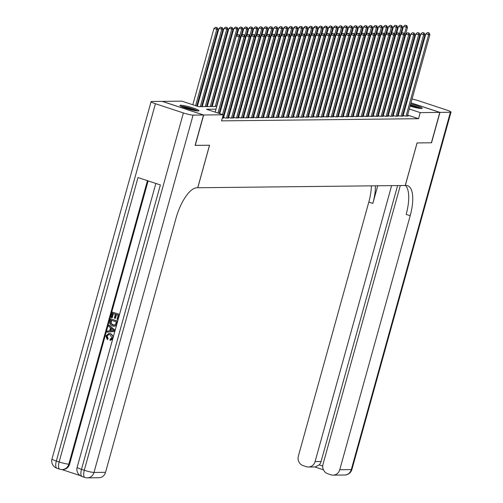 <?xml version="1.0" encoding="UTF-8"?>
<svg xmlns="http://www.w3.org/2000/svg" width="503" height="503" viewBox="0 0 503 503"><rect width="100%" height="100%" fill="white"/><g stroke="black" fill="none" stroke-linecap="round" stroke-linejoin="round"><path stroke-width="0.75" d="M410.687 103.932A9.909 1.169 -164.5 0 1 422.187 108.296A9.909 1.169 -164.5 0 1 421.363 108.529A9.909 1.169 -164.5 0 1 410.083 106.12M406.16 104.769A9.909 1.169 -164.5 0 1 405.55 104.523M198.182 110.987A9.909 1.169 -164.5 0 1 187.317 108.705A9.909 1.169 -164.5 0 1 179.911 105.467A9.909 1.169 -164.5 0 1 180.734 105.234A9.909 1.169 -164.5 0 1 191.599 107.516A9.909 1.169 -164.5 0 1 198.999 110.761A9.909 1.169 -164.5 0 1 198.182 110.987M162.268 101.405L181.86 101.147L198.635 106.674L216.749 106.479M392.214 98.827L392.893 98.821M397.2 98.77L397.879 98.764M402.589 115.212L405.204 116.08L408.197 116.042L407.399 115.784M397.603 115.269L400.218 116.13L403.211 116.099L402.413 115.835M392.61 115.325L395.232 116.187L398.225 116.155L397.427 115.891M387.624 115.382L390.246 116.243L393.239 116.212L392.441 115.948M382.638 115.432L385.254 116.3L388.247 116.262L387.455 116.004M377.652 115.489L380.268 116.35L383.261 116.319L382.462 116.055M372.66 115.545L375.282 116.407L378.275 116.375L377.476 116.111M367.674 115.602L370.296 116.463L373.289 116.432L372.49 116.168M362.688 115.652L365.31 116.52L368.303 116.482L367.504 116.224M357.702 115.709L360.318 116.57L363.311 116.539L362.518 116.275M352.716 115.765L355.332 116.627L358.325 116.595L357.526 116.331M347.724 115.822L350.346 116.683L353.339 116.652L352.54 116.388M342.738 115.872L345.36 116.74L348.353 116.702L347.554 116.445M337.752 115.929L340.374 116.79L343.367 116.759L342.568 116.495M332.766 115.986L335.382 116.847L338.374 116.815L337.582 116.551M327.78 116.042L330.396 116.903L333.388 116.872L332.59 116.608M322.788 116.092L325.41 116.96L328.402 116.922L327.604 116.665M317.802 116.149L320.424 117.01L323.416 116.979L322.618 116.715M312.816 116.206L315.438 117.067L318.424 117.036L317.632 116.771M307.83 116.262L310.445 117.124L313.438 117.092L312.64 116.828M302.844 116.312L305.459 117.18L308.452 117.142L307.654 116.885M297.851 116.369L300.473 117.23L303.466 117.199L302.668 116.935M292.865 116.426L295.487 117.287L298.48 117.256L297.682 116.992M287.879 116.476L290.501 117.344L293.488 117.312L292.696 117.048M282.893 116.533L285.509 117.4L288.502 117.362L287.703 117.105M277.901 116.589L280.523 117.451L283.516 117.419L282.717 117.155M272.915 116.646L275.537 117.507L278.53 117.476L277.731 117.212M267.929 116.696L270.551 117.564L273.544 117.532L272.745 117.268M262.943 116.753L265.559 117.62L268.552 117.583L267.759 117.325M257.957 116.809L260.573 117.671L263.566 117.639L262.767 117.375M252.965 116.866L255.587 117.727L258.58 117.696L257.781 117.432M247.979 116.916L250.601 117.784L253.594 117.752L252.795 117.488M242.993 116.973L245.615 117.84L248.608 117.803L247.809 117.539M238.007 117.029L240.623 117.891L243.615 117.859L242.823 117.595M233.021 117.086L235.637 117.947L238.629 117.916L237.831 117.652M228.029 117.136L230.651 118.004L233.644 117.972L232.845 117.708M223.043 117.193L225.665 118.06L228.658 118.023L227.859 117.759M222.32 118.092L223.665 118.079L222.873 117.815M216.007 109.151L206.463 109.258L223.238 114.791L221.553 120.865L418.553 118.695L407.593 115.08M403.664 113.785L403.041 113.577M398.854 113.194L398.175 113.2M393.868 113.25L393.183 113.257M388.876 113.307L388.197 113.313M383.89 113.357L383.211 113.37M378.904 113.414L378.225 113.42M373.918 113.471L373.239 113.477M368.925 113.527L368.246 113.533M363.939 113.577L363.26 113.59M358.953 113.634L358.274 113.64M353.967 113.691L353.288 113.697M348.981 113.747L348.302 113.753M343.989 113.797L343.31 113.81M339.003 113.854L338.324 113.86M334.017 113.911L333.338 113.917M329.031 113.967L328.352 113.974M324.045 114.018L323.366 114.03M319.053 114.074L318.374 114.08M314.067 114.131L313.388 114.137M309.081 114.187L308.402 114.194M304.095 114.238L303.416 114.244M299.109 114.294L298.424 114.3M294.117 114.351L293.438 114.357M289.131 114.407L288.452 114.414M284.145 114.458L283.466 114.464M279.159 114.514L278.48 114.521M274.173 114.571L273.487 114.577M269.18 114.627L268.501 114.634M264.194 114.678L263.515 114.684M259.208 114.734L258.529 114.741M254.222 114.791L253.543 114.797M249.23 114.841L248.551 114.854M244.244 114.898L243.565 114.904M239.258 114.954L238.579 114.961M234.272 115.011L233.593 115.017M229.286 115.061L228.607 115.074M224.294 115.118L223.615 115.124M223.741 117.124L223.062 117.136M228.727 117.073L228.048 117.08M233.713 117.017L233.034 117.023M238.705 116.96L238.02 116.966M243.691 116.903L243.012 116.916M248.677 116.853L247.998 116.859M253.663 116.797L252.984 116.803M258.649 116.74L257.97 116.746M263.641 116.683L262.962 116.696M268.627 116.633L267.948 116.639M273.613 116.577L272.934 116.583M278.599 116.52L277.92 116.526M283.585 116.463L282.906 116.476M288.577 116.413L287.898 116.419M293.563 116.356L292.884 116.363M298.549 116.3L297.87 116.306M303.535 116.243L302.856 116.256M308.521 116.193L307.842 116.199M313.514 116.136L312.835 116.143M318.5 116.08L317.821 116.086M323.486 116.023L322.807 116.036M328.472 115.973L327.793 115.979M333.464 115.916L332.779 115.923M338.45 115.86L337.771 115.866M343.436 115.809L342.757 115.816M348.422 115.753L347.743 115.759M353.408 115.696L352.729 115.703M358.4 115.64L357.715 115.646M363.386 115.589L362.707 115.596M368.372 115.533L367.693 115.539M373.358 115.476L372.679 115.483M378.344 115.42L377.665 115.426M383.336 115.369L382.657 115.376M388.322 115.313L387.643 115.319M393.308 115.256L392.629 115.262M398.294 115.2L397.615 115.212M403.28 115.149L402.601 115.156M410.976 102.895L439.811 112.402L431.385 142.783L417.05 142.946L405.248 185.481L197.736 187.751M197.78 187.77L209.575 145.229L195.101 145.342M195.239 145.386L203.665 115.005L162.28 101.361M401.866 99.89L402.488 100.097M406.418 101.392L407.04 101.593M439.811 112.402L420.238 112.615L409.279 109.006M418.553 118.695L420.238 112.615M223.238 114.791L203.665 115.005M405.984 102.964A9.909 1.169 -164.5 0 1 406.631 103.071M400.539 107.12L399.86 107.126M395.553 107.17L394.874 107.183M390.561 107.227L389.882 107.233M385.575 107.284L384.896 107.29M380.589 107.34L379.91 107.346M375.603 107.391L374.924 107.403M370.617 107.447L369.931 107.453M365.624 107.504L364.945 107.51M360.638 107.56L359.959 107.567M355.652 107.611L354.973 107.623M350.666 107.667L349.987 107.673M345.674 107.724L344.995 107.73M340.688 107.78L340.009 107.787M335.702 107.831L335.023 107.843M330.716 107.887L330.037 107.894M325.73 107.944L325.051 107.95M320.738 108L320.059 108.007M315.752 108.051L315.073 108.057M310.766 108.107L310.087 108.114M305.78 108.164L305.101 108.17M300.794 108.22L300.115 108.227M295.802 108.271L295.123 108.277M290.816 108.327L290.137 108.334M285.83 108.384L285.151 108.39M280.844 108.441L280.165 108.447M275.858 108.491L275.172 108.497M270.865 108.547L270.186 108.554M265.88 108.604L265.2 108.61M260.894 108.654L260.214 108.667M255.908 108.711L255.228 108.717M250.915 108.767L250.236 108.774M245.929 108.824L245.25 108.83M240.943 108.874L240.264 108.887M235.957 108.931L235.278 108.937M230.971 108.988L230.292 108.994M225.979 109.044L225.3 109.05M220.993 109.094L220.314 109.107M405.349 107.705L404.726 107.504M391.68 103.203L391.057 102.996M221.056 106.429L221.735 106.422M226.042 106.372L226.721 106.366M231.034 106.322L231.713 106.309M236.02 106.265L236.699 106.259M241.006 106.208L241.685 106.202M245.992 106.152L246.671 106.146M250.978 106.102L251.663 106.089M255.97 106.045L256.649 106.039M260.956 105.988L261.635 105.982M265.942 105.932L266.621 105.926M270.928 105.882L271.607 105.869M275.914 105.825L276.6 105.819M280.907 105.768L281.586 105.762M285.893 105.712L286.572 105.705M290.879 105.661L291.558 105.649M295.865 105.605L296.544 105.599M300.857 105.548L301.536 105.542M305.843 105.492L306.522 105.485M310.829 105.441L311.508 105.435M315.815 105.385L316.494 105.379M320.801 105.328L321.48 105.322M325.793 105.272L326.472 105.265M330.779 105.221L331.458 105.215M335.765 105.165L336.444 105.158M340.751 105.108L341.43 105.102M345.737 105.052L346.416 105.045M350.729 105.001L351.408 104.995M355.715 104.945L356.394 104.938M360.701 104.888L361.38 104.882M365.687 104.838L366.366 104.825M370.673 104.781L371.359 104.775M375.666 104.725L376.345 104.718M380.652 104.668L381.331 104.662M385.638 104.618L386.317 104.605M390.624 104.561L391.303 104.555M217.975 113.056L239.107 36.851L240.359 36.832L219.113 113.427M215.183 112.131L236.316 35.927L239.107 36.851L239.082 34.99L239.585 34.984L237.963 34.619L239.082 34.99M237.963 34.619L236.316 35.927M240.359 36.832L239.585 34.984M196.748 106.058L217.988 29.463L213.945 28.552L192.812 104.756M216.718 27.615L215.598 27.244L216.718 27.615L216.743 29.476L195.61 105.68M217.214 27.608L217.988 29.463M213.945 28.552L215.598 27.244M197.893 110.981A9.846 1.157 15.5 0 0 189.499 107.969A9.846 1.157 15.5 0 0 180.747 106.227M181.482 106.598A8.576 1.012 -164.5 0 1 189.455 108.107A8.576 1.012 -164.5 0 1 197.069 110.924M194.523 110.522A7.941 0.937 15.5 0 0 183.872 107.567M421.074 108.522A9.846 1.157 15.5 0 0 410.417 104.913M406.361 104.052A9.846 1.157 15.5 0 0 405.714 103.945M405.651 104.178A8.576 1.012 -164.5 0 1 406.305 104.253M410.373 105.064A8.576 1.012 -164.5 0 1 420.25 108.459M417.704 108.063A7.941 0.937 15.5 0 0 410.184 105.743M108.874 334.47L107.07 336.054L108.183 338.651L107.284 339.613L105.875 335.903L108.837 333.439L110.698 333.665L113.307 336.872M109.032 333.439L110.698 333.665M112.647 339.248L110.214 340.317M108.937 325.196L114.841 330.301L114.521 331.458L107.007 332.143L107.309 331.056L109.604 330.905L110.465 327.793L108.635 326.284L108.937 325.196L115.156 330.22M114.81 331.464L107.007 332.143M112.546 312.168L119.261 314.381L117.834 319.524L117.061 319.267L118.199 315.155L116.136 314.469L115.074 318.305L114.294 318.053L115.357 314.218L113.037 313.451L111.842 317.751L111.069 317.494L112.546 312.168L119.557 314.344M116.501 314.595L115.47 318.298L115.074 318.305M113.401 313.57L112.244 317.745L111.842 317.751M148.127 180.904L69.577 464.137A7.62 7.011 89.4 0 1 62.95 469.544L62.209 469.55A7.62 7.011 -90.6 0 0 68.829 464.143L69.577 464.137M61.856 469.55L80.172 475.593M110.679 318.896L117.394 321.109L116.243 324.863L115.47 325.762L113.892 326.252L112.414 326.001C110.264 325.303 109.447 323.806 109.956 321.511L110.679 318.896L117.689 321.071M116.243 324.863L116.639 324.856L115.872 325.762L114.087 326.24M203.514 115.005L162.136 101.361L151.711 101.48A7.62 0.899 15.5 0 0 151.076 101.656A7.62 0.899 15.5 0 0 155.427 103.725L183.388 112.942A7.62 0.899 15.5 0 0 193.089 115.118L203.514 115.005L195.089 145.392L209.525 145.229L197.729 187.77L196.88 187.776A31.752 11.896 108.2 0 0 175.987 218.302L105.542 472.317A7.62 7.011 89.4 0 1 98.915 477.724L87.371 477.85A7.62 7.011 -90.6 0 0 93.998 472.443L105.542 472.317M193.089 115.118L93.998 472.443A7.62 0.899 -164.5 0 1 84.29 470.261L81.499 469.343L160.369 184.941L137.998 177.565L59.128 461.968L56.336 461.044A7.62 0.899 -164.5 0 1 51.985 458.975L151.076 101.656M111.169 320.185L110.748 323.567L112.716 324.976L113.992 325.208L115.451 324.523L116.331 321.882L111.169 320.185M115.47 325.762L115.872 325.762M111.534 320.304L111.15 323.561L114.175 325.202M110.754 321.687L111.15 321.681M110.748 323.567L111.15 323.561M112.716 324.976L113.112 324.969M112.804 329.716L111.157 328.358L110.465 330.848L113.911 330.628L112.804 329.716M111.477 328.629L110.867 330.823M110.302 333.671C112.351 334.401 113.169 335.891 112.76 338.148L110.031 340.317L110.113 339.223L111.999 337.846L110.019 334.702L108.667 334.47L107.07 336.054M106.674 336.061L107.787 338.657L108.183 338.651M107.787 338.657L107.284 339.613M439.962 112.402L431.536 142.783L417.094 142.94L405.299 185.481L406.147 185.475A31.752 11.896 -71.8 0 1 407.663 185.701A31.752 11.896 -71.8 0 1 410.19 215.718L339.745 469.733L351.289 469.607L450.386 112.282L439.962 112.402L410.989 102.845M391.617 185.632L315.085 461.603A7.62 7.011 -90.6 0 1 308.458 467.01A7.62 7.011 -90.6 0 1 306.352 466.683L303.051 465.596A7.62 7.011 -90.6 0 1 298.367 456.089L368.812 202.074A31.752 11.896 -71.8 0 0 371.384 185.852M375.414 185.808A31.752 11.896 -71.8 0 1 372.836 203.401L377.722 185.783M450.386 112.282A7.62 0.899 15.5 0 0 451.015 112.106A7.62 0.899 15.5 0 0 446.664 110.038L418.71 100.82A7.62 0.899 15.5 0 0 412.045 99.047M407.858 98.651L407.179 98.663M402.872 98.707L402.193 98.714M407.053 101.549L406.43 101.348M402.501 100.047L401.878 99.846M400.313 185.538L323.027 464.219A7.62 7.011 -90.6 0 0 327.711 473.725L331.012 474.813A7.62 7.011 -90.6 0 0 333.118 475.14A7.62 7.011 -90.6 0 0 339.745 469.733M397.603 185.569L321.071 461.534A7.62 7.011 89.4 0 1 319.16 464.885L322.737 466.067M405.449 185.481A31.752 11.896 -71.8 0 1 406.166 214.391L410.19 215.718M308.458 467.01L315.312 466.935L319.16 464.885M222.533 114.558L244.1 36.794L245.345 36.782L222.798 118.092M219.736 113.634L241.302 35.87L244.1 36.794L244.068 34.933L244.571 34.927L242.955 34.562L244.068 34.933M242.955 34.562L241.302 35.87M245.345 36.782L244.571 34.927M226.539 118.048L249.086 36.738L250.331 36.725L227.784 118.035M223.665 117.4L246.288 35.82L249.086 36.738L249.06 34.877L249.557 34.87L247.941 34.512L249.06 34.877M247.941 34.512L246.288 35.82M250.331 36.725L249.557 34.87M231.525 117.991L254.072 36.681L255.317 36.669L232.77 117.979M228.651 117.344L251.274 35.763L254.072 36.681L254.046 34.82L254.543 34.82L252.927 34.456L254.046 34.82M252.927 34.456L251.274 35.763M255.317 36.669L254.543 34.82M236.511 117.935L259.058 36.631L260.309 36.612L237.756 117.922M233.637 117.287L256.266 35.707L259.058 36.631L259.032 34.77L259.529 34.764L257.913 34.399L259.032 34.77M257.913 34.399L256.266 35.707M260.309 36.612L259.529 34.764M201.558 106.642L222.974 29.407L218.931 28.495L197.371 106.259M221.704 27.558L220.584 27.187L221.704 27.558L221.729 29.419L200.307 106.655M222.2 27.552L222.974 29.407M218.931 28.495L220.584 27.187M206.544 106.592L227.966 29.35L223.923 28.445L202.237 106.636M226.69 27.502L225.57 27.137L226.69 27.502L226.715 29.363L205.299 106.605M227.186 27.495L227.966 29.35M223.923 28.445L225.57 27.137M211.53 106.535L232.952 29.293L228.909 28.388L207.223 106.579M231.676 27.451L230.556 27.08L231.676 27.451L231.707 29.306L210.285 106.548M232.179 27.445L232.952 29.293M228.909 28.388L230.556 27.08M216.516 106.479L237.938 29.243L233.895 28.331L212.209 106.529M236.668 27.395L235.549 27.024L236.668 27.395L236.693 29.256L215.271 106.491M237.165 27.388L237.938 29.243M233.895 28.331L235.549 27.024M241.497 117.884L264.05 36.574L265.295 36.562L242.748 117.872M238.629 117.23L261.252 35.65L264.05 36.574L264.018 34.713L264.521 34.707L262.899 34.342L264.018 34.713M262.899 34.342L261.252 35.65M265.295 36.562L264.521 34.707M221.509 106.422L242.924 29.187L238.881 28.275L236.888 35.474M241.654 27.338L240.535 26.967L241.654 27.338L241.679 29.199L239.881 35.688M242.15 27.332L242.924 29.187M238.881 28.275L240.535 26.967M246.483 117.828L269.036 36.518L270.281 36.505L247.734 117.815M243.615 117.18L266.238 35.6L269.036 36.518L269.011 34.657L269.507 34.65L267.892 34.292L269.011 34.657M267.892 34.292L266.238 35.6M270.281 36.505L269.507 34.65M226.495 106.372L247.916 29.13L243.873 28.225L241.874 35.417M246.64 27.281L245.521 26.917L246.64 27.281L246.665 29.143L244.867 35.638M247.136 27.275L247.916 29.13M243.873 28.225L245.521 26.917M251.475 117.771L274.022 36.461L275.267 36.449L252.72 117.759M248.601 117.124L271.224 35.543L274.022 36.461L273.997 34.6L274.493 34.6L272.877 34.235L273.997 34.6M272.877 34.235L271.224 35.543M275.267 36.449L274.493 34.6M231.481 106.315L252.902 29.073L248.859 28.168L246.86 35.361M251.626 27.231L250.507 26.86L251.626 27.231L251.651 29.092L249.853 35.581M252.129 27.225L252.902 29.073M248.859 28.168L250.507 26.86M256.461 117.721L279.008 36.411L280.253 36.392L257.706 117.702M253.587 117.067L276.21 35.487L279.008 36.411L278.983 34.55L279.479 34.544L277.863 34.179L278.983 34.55M277.863 34.179L276.21 35.487M280.253 36.392L279.479 34.544M236.467 106.259L257.888 29.023L253.845 28.111L251.852 35.311M256.612 27.175L255.499 26.804L256.612 27.175L256.643 29.036L254.839 35.524M257.115 27.168L257.888 29.023M253.845 28.111L255.499 26.804M261.447 117.664L283.994 36.354L285.245 36.342L262.692 117.652M258.573 117.01L281.202 35.43L283.994 36.354L283.969 34.493L284.465 34.487L282.849 34.122L283.969 34.493M282.849 34.122L281.202 35.43M285.245 36.342L284.465 34.487M241.453 106.202L262.874 28.967L258.831 28.055L256.838 35.254M261.604 27.118L260.485 26.747L261.604 27.118L261.629 28.979L259.831 35.468M262.101 27.112L262.874 28.967M258.831 28.055L260.485 26.747M266.433 117.608L288.986 36.298L290.231 36.285L267.684 117.595M263.566 116.96L286.188 35.38L288.986 36.298L288.955 34.437L289.458 34.43L287.835 34.072L288.955 34.437M287.835 34.072L286.188 35.38M290.231 36.285L289.458 34.43M246.445 106.152L267.86 28.91L263.817 28.005L261.824 35.197M266.59 27.061L265.471 26.697L266.59 27.061L266.615 28.923L264.817 35.417M267.087 27.055L267.86 28.91M263.817 28.005L265.471 26.697M271.419 117.551L293.972 36.241L295.217 36.229L272.67 117.539M268.552 116.903L291.174 35.323L293.972 36.241L293.947 34.386L294.444 34.38L292.828 34.015L293.947 34.386M292.828 34.015L291.174 35.323M295.217 36.229L294.444 34.38M251.431 106.095L272.852 28.853L268.809 27.948L266.81 35.141M271.576 27.011L270.457 26.64L271.576 27.011L271.601 28.872L269.803 35.361M272.073 27.005L272.852 28.853M268.809 27.948L270.457 26.64M276.411 117.501L298.958 36.191L300.203 36.178L277.656 117.482M273.538 116.847L296.16 35.267L298.958 36.191L298.933 34.33L299.43 34.323L297.814 33.959L298.933 34.33M297.814 33.959L296.16 35.267M300.203 36.178L299.43 34.323M256.417 106.039L277.838 28.803L273.795 27.891L271.796 35.091M276.562 26.955L275.443 26.584L276.562 26.955L276.587 28.816L274.789 35.304M277.065 26.948L277.838 28.803M273.795 27.891L275.443 26.584M281.397 117.444L303.944 36.134L305.195 36.122L282.642 117.432M278.524 116.797L301.152 35.21L303.944 36.134L303.919 34.273L304.416 34.267L302.8 33.902L303.919 34.273M302.8 33.902L301.152 35.21M305.195 36.122L304.416 34.267M261.403 105.982L282.824 28.746L278.781 27.835L276.788 35.034M281.548 26.898L280.435 26.527L281.548 26.898L281.579 28.759L279.775 35.254M282.051 26.892L282.824 28.746M278.781 27.835L280.435 26.527M286.383 117.388L308.93 36.078L310.181 36.065L287.628 117.375M283.51 116.74L306.138 35.16L308.93 36.078L308.905 34.217L309.408 34.21L307.786 33.852L308.905 34.217M307.786 33.852L306.138 35.16M310.181 36.065L309.408 34.21M266.389 105.932L287.81 28.69L283.767 27.784L281.774 34.977M286.54 26.841L285.421 26.477L286.54 26.841L286.565 28.702L284.767 35.197M287.037 26.835L287.81 28.69M283.767 27.784L285.421 26.477M291.369 117.331L313.922 36.021L315.167 36.009L292.62 117.318M288.502 116.683L311.124 35.103L313.922 36.021L313.891 34.166L314.394 34.16L312.778 33.795L313.891 34.166M312.778 33.795L311.124 35.103M315.167 36.009L314.394 34.16M271.381 105.875L292.796 28.633L288.753 27.728L286.76 34.921M291.526 26.791L290.407 26.42L291.526 26.791L291.551 28.652L289.753 35.141M292.023 26.785L292.796 28.633M288.753 27.728L290.407 26.42M296.361 117.281L318.908 35.971L320.153 35.958L297.606 117.262M293.488 116.627L316.11 35.047L318.908 35.971L318.883 34.11L319.38 34.103L317.764 33.739L318.883 34.11M317.764 33.739L316.11 35.047M320.153 35.958L319.38 34.103M276.367 105.819L297.789 28.583L293.746 27.671L291.746 34.87M296.512 26.734L295.393 26.363L296.512 26.734L296.537 28.596L294.739 35.084M297.009 26.728L297.789 28.583M293.746 27.671L295.393 26.363M301.347 117.224L323.894 35.914L325.139 35.902L302.592 117.212M298.474 116.577L321.096 34.99L323.894 35.914L323.869 34.053L324.366 34.047L322.75 33.682L323.869 34.053M322.75 33.682L321.096 34.99M325.139 35.902L324.366 34.047M281.353 105.762L302.775 28.526L298.732 27.615L296.732 34.814M301.498 26.678L300.379 26.307L301.498 26.678L301.53 28.539L299.725 35.034M302.001 26.672L302.775 28.526M298.732 27.615L300.379 26.307M306.333 117.168L328.88 35.858L330.131 35.845L307.578 117.155M303.46 116.52L326.089 34.94L328.88 35.858L328.855 33.997L329.352 33.99L327.736 33.632L328.855 33.997M327.736 33.632L326.089 34.94M330.131 35.845L329.352 33.99M286.339 105.712L307.761 28.47L303.718 27.564L301.725 34.757M306.49 26.621L305.371 26.257L306.49 26.621L306.516 28.482L304.711 34.977M306.987 26.621L307.761 28.47M303.718 27.564L305.371 26.257M311.319 117.111L333.866 35.801L335.117 35.788L312.564 117.098M308.446 116.463L331.075 34.883L333.866 35.801L333.841 33.946L334.344 33.94L332.722 33.575L333.841 33.946M332.722 33.575L331.075 34.883M335.117 35.788L334.344 33.94M291.325 105.655L312.747 28.413L308.704 27.508L306.711 34.701M311.476 26.571L310.357 26.2L311.476 26.571L311.502 28.432L309.703 34.921M311.973 26.565L312.747 28.413M308.704 27.508L310.357 26.2M316.305 117.061L338.859 35.751L340.103 35.738L317.556 117.042M313.438 116.407L336.061 34.826L338.859 35.751L338.827 33.89L339.33 33.883L337.714 33.519L338.827 33.89M337.714 33.519L336.061 34.826M340.103 35.738L339.33 33.883M296.317 105.599L317.733 28.363L313.69 27.451L311.697 34.65M316.462 26.514L315.343 26.143L316.462 26.514L316.488 28.375L314.689 34.864M316.959 26.508L317.733 28.363M313.69 27.451L315.343 26.143M321.298 117.004L343.845 35.694L345.089 35.682L322.542 116.992M318.424 116.356L341.047 34.77L343.845 35.694L343.819 33.833L344.316 33.827L342.7 33.462L343.819 33.833M342.7 33.462L341.047 34.77M345.089 35.682L344.316 33.827M301.303 105.542L322.725 28.306L318.682 27.395L316.683 34.594M321.448 26.458L320.329 26.093L321.448 26.458L321.474 28.319L319.675 34.814M321.945 26.452L322.725 28.306M318.682 27.395L320.329 26.093M326.284 116.948L348.83 35.638L350.075 35.625L327.528 116.935M323.41 116.3L346.033 34.72L348.83 35.638L348.805 33.776L349.302 33.77L347.686 33.412L348.805 33.776M347.686 33.412L346.033 34.72M350.075 35.625L349.302 33.77M306.289 105.492L327.711 28.25L323.668 27.344L321.675 34.537M326.434 26.401L325.315 26.037L326.434 26.401L326.466 28.262L324.661 34.757M326.937 26.401L327.711 28.25M323.668 27.344L325.315 26.037M331.27 116.891L353.816 35.587L355.068 35.568L332.514 116.878M328.396 116.243L351.025 34.663L353.816 35.587L353.791 33.726L354.288 33.72L352.672 33.355L353.791 33.726M352.672 33.355L351.025 34.663M355.068 35.568L354.288 33.72M311.275 105.435L332.697 28.193L328.654 27.288L326.661 34.481M331.427 26.351L330.308 25.98L331.427 26.351L331.452 28.212L329.647 34.701M331.923 26.345L332.697 28.193M328.654 27.288L330.308 25.98M336.255 116.841L358.809 35.531L360.054 35.518L337.507 116.822M333.382 116.187L356.011 34.606L358.809 35.531L358.777 33.67L359.28 33.663L357.658 33.299L358.777 33.67M357.658 33.299L356.011 34.606M360.054 35.518L359.28 33.663M316.268 105.379L337.683 28.143L333.64 27.231L331.647 34.43M336.413 26.294L335.294 25.923L336.413 26.294L336.438 28.155L334.64 34.644M336.909 26.288L337.683 28.143M333.64 27.231L335.294 25.923M341.241 116.784L363.795 35.474L365.04 35.462L342.493 116.771M338.374 116.136L360.997 34.55L363.795 35.474L363.77 33.613L364.266 33.607L362.65 33.242L363.77 33.613M362.65 33.242L360.997 34.55M365.04 35.462L364.266 33.607M346.234 116.727L368.781 35.417L370.026 35.405L347.479 116.715M343.36 116.08L365.983 34.5L368.781 35.417L368.756 33.556L369.252 33.55L367.636 33.192L368.756 33.556M367.636 33.192L365.983 34.5M370.026 35.405L369.252 33.55M351.22 116.671L373.767 35.367L375.012 35.348L352.465 116.658M348.346 116.023L370.969 34.443L373.767 35.367L373.742 33.506L374.238 33.5L372.622 33.135L373.742 33.506M372.622 33.135L370.969 34.443M375.012 35.348L374.238 33.5M321.254 105.322L342.675 28.086L338.632 27.181L336.633 34.374M341.399 26.238L340.28 25.873L341.399 26.238L341.424 28.099L339.626 34.594M341.895 26.231L342.675 28.086M338.632 27.181L340.28 25.873M326.24 105.272L347.661 28.03L343.618 27.124L341.619 34.317M346.385 26.181L345.265 25.816L346.385 26.181L346.41 28.042L344.612 34.537M346.888 26.181L347.661 28.03M343.618 27.124L345.265 25.816M331.226 105.215L352.647 27.973L348.604 27.068L346.611 34.261M351.371 26.131L350.258 25.76L351.371 26.131L351.402 27.992L349.598 34.481M351.874 26.125L352.647 27.973M348.604 27.068L350.258 25.76M356.206 116.621L378.753 35.311L380.004 35.298L357.451 116.602M353.332 115.967L375.961 34.386L378.753 35.311L378.728 33.45L379.224 33.443L377.608 33.079L378.728 33.45M377.608 33.079L375.961 34.386M380.004 35.298L379.224 33.443M336.211 105.158L357.633 27.923L353.59 27.011L351.597 34.21M356.363 26.074L355.244 25.703L356.363 26.074L356.388 27.935L354.59 34.424M356.86 26.068L357.633 27.923M353.59 27.011L355.244 25.703M361.192 116.564L383.745 35.254L384.99 35.241L362.443 116.551M358.325 115.916L380.947 34.33L383.745 35.254L383.714 33.393L384.217 33.387L382.594 33.022L383.714 33.393M382.594 33.022L380.947 34.33M384.99 35.241L384.217 33.387M341.204 105.102L362.619 27.866L358.576 26.961L356.583 34.154M361.349 26.018L360.23 25.653L361.349 26.018L361.374 27.879L359.576 34.374M361.846 26.011L362.619 27.866M358.576 26.961L360.23 25.653M366.178 116.507L388.731 35.197L389.976 35.185L367.429 116.495M363.311 115.86L385.933 34.279L388.731 35.197L388.706 33.336L389.203 33.336L387.587 32.972L388.706 33.336M387.587 32.972L385.933 34.279M389.976 35.185L389.203 33.336M346.19 105.052L367.611 27.81L363.568 26.904L361.569 34.097M366.335 25.961L365.216 25.596L366.335 25.961L366.36 27.822L364.562 34.317M366.832 25.961L367.611 27.81M363.568 26.904L365.216 25.596M371.17 116.451L393.717 35.147L394.962 35.128L372.415 116.438M368.297 115.803L390.919 34.223L393.717 35.147L393.692 33.286L394.189 33.28L392.573 32.915L393.692 33.286M392.573 32.915L390.919 34.223M394.962 35.128L394.189 33.28M351.176 104.995L372.597 27.753L368.554 26.848L366.555 34.041M371.321 25.911L370.202 25.54L371.321 25.911L371.346 27.772L369.548 34.261M371.824 25.905L372.597 27.753M368.554 26.848L370.202 25.54M376.156 116.4L398.703 35.091L399.954 35.078L377.401 116.382M373.283 115.747L395.911 34.166L398.703 35.091L398.678 33.229L399.175 33.223L397.559 32.858L398.678 33.229M397.559 32.858L395.911 34.166M399.954 35.078L399.175 33.223M356.162 104.938L377.583 27.703L373.54 26.791L371.547 33.99M376.307 25.854L375.194 25.483L376.307 25.854L376.338 27.715L374.534 34.204M376.81 25.848L377.583 27.703M373.54 26.791L375.194 25.483M381.142 116.344L403.689 35.034L404.94 35.021L382.387 116.331M378.269 115.696L400.897 34.11L403.689 35.034L403.664 33.173L404.167 33.167L402.545 32.808L403.664 33.173M402.545 32.808L400.897 34.11M404.94 35.021L404.167 33.167M361.148 104.882L382.569 27.646L378.526 26.741L376.533 33.934M381.299 25.798L380.18 25.433L381.299 25.798L381.324 27.659L379.526 34.154M381.796 25.791L382.569 27.646M378.526 26.741L380.18 25.433M386.128 116.287L408.681 34.977L409.926 34.965L387.379 116.275M383.261 115.64L405.883 34.059L408.681 34.977L408.65 33.116L409.153 33.116L407.537 32.752L408.65 33.116M407.537 32.752L405.883 34.059M409.926 34.965L409.153 33.116M366.14 104.831L387.555 27.59L383.512 26.684L381.519 33.877M386.285 25.741L385.166 25.376L386.285 25.741L386.31 27.602L384.512 34.097M386.782 25.741L387.555 27.59M383.512 26.684L385.166 25.376M391.12 116.231L413.667 34.927L414.912 34.908L392.365 116.218M388.247 115.583L410.869 34.003L413.667 34.927L413.642 33.066L414.139 33.06L412.523 32.695L413.642 33.066M412.523 32.695L410.869 34.003M414.912 34.908L414.139 33.06M371.126 104.775L392.547 27.533L388.505 26.628L386.505 33.827M391.271 25.691L390.152 25.32L391.271 25.691L391.296 27.552L389.498 34.041M391.768 25.684L392.547 27.533M388.505 26.628L390.152 25.32M396.106 116.18L418.653 34.87L419.898 34.858L397.351 116.162M393.233 115.527L415.855 33.946L418.653 34.87L418.628 33.009L419.125 33.003L417.509 32.638L418.628 33.009M417.509 32.638L415.855 33.946M419.898 34.858L419.125 33.003M376.112 104.718L397.533 27.483L393.491 26.571L391.491 33.77M396.257 25.634L395.138 25.263L396.257 25.634L396.289 27.495L394.484 33.984M396.76 25.628L397.533 27.483M393.491 26.571L395.138 25.263M401.092 116.124L423.639 34.814L424.89 34.801L402.337 116.111M398.219 115.476L420.848 33.89L423.639 34.814L423.614 32.953L424.111 32.947L422.495 32.588L423.614 32.953M422.495 32.588L420.848 33.89M424.89 34.801L424.111 32.947M381.098 104.662L402.519 27.426L398.477 26.521L396.483 33.714M401.249 25.578L400.13 25.213L401.249 25.578L401.275 27.439L399.47 33.934M401.746 25.571L402.519 27.426M398.477 26.521L400.13 25.213M406.078 116.067L428.625 34.757L429.876 34.745L407.323 116.055M403.205 115.42L425.834 33.839L428.625 34.757L428.6 32.896L429.103 32.896L427.481 32.532L428.6 32.896M427.481 32.532L425.834 33.839M429.876 34.745L429.103 32.896M386.084 104.611L407.505 27.369L403.463 26.464L401.469 33.657M406.235 25.527L405.116 25.156L406.235 25.527L406.261 27.382L404.462 33.877M406.732 25.521L407.505 27.369M403.463 26.464L405.116 25.156M155.427 103.725L56.336 461.044A7.62 2.855 108.2 0 0 56.94 468.249L59.738 469.173A7.62 2.855 -71.8 0 1 59.128 461.968A7.62 0.899 -164.5 0 0 68.829 464.143L147.442 180.684M155.855 183.457L77.148 467.274A7.62 0.899 -164.5 0 0 81.499 469.343A7.62 2.855 108.2 0 0 82.102 476.548L84.9 477.466A7.62 2.855 -71.8 0 1 84.29 470.261L183.388 112.942M372.836 203.401L368.812 202.074M315.085 461.603L321.071 461.534M351.289 469.607A7.62 7.011 89.4 0 1 344.662 475.014A7.62 7.62 0 0 0 351.924 469.431A7.62 0.899 -164.5 0 1 351.289 469.607M77.148 467.274A7.62 7.62 0 0 0 82.102 476.548M84.9 477.466A7.62 7.62 0 0 0 87.371 477.85M51.985 458.975A7.62 7.62 0 0 0 56.94 468.249M59.738 469.173A7.62 7.62 0 0 0 62.209 469.55M114.294 326.246L113.892 326.252M110.534 340.311L110.138 340.317M109.239 333.432L108.837 333.439M333.118 475.14L344.662 475.014M351.924 469.431L451.015 112.106M314.765 466.941L323.454 469.808"/></g></svg>
